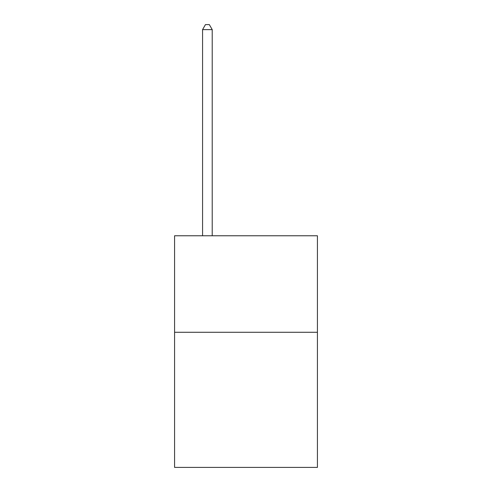 <?xml version="1.0" encoding="UTF-8"?>
<svg xmlns="http://www.w3.org/2000/svg" width="492" height="492" viewBox="0 0 492 492"><rect width="100%" height="100%" fill="white"/><g stroke="black" fill="none" stroke-linecap="round" stroke-linejoin="round"><path stroke-width="0.74" d="M317.42 332.284L317.42 467.4L174.58 467.4L174.58 235.773L317.42 235.773L317.42 332.284L174.58 332.284M212.218 235.773L212.218 29.618L202.569 29.618L202.569 235.773M202.569 29.618L205.465 24.6L209.328 24.6L212.218 29.618"/></g></svg>
